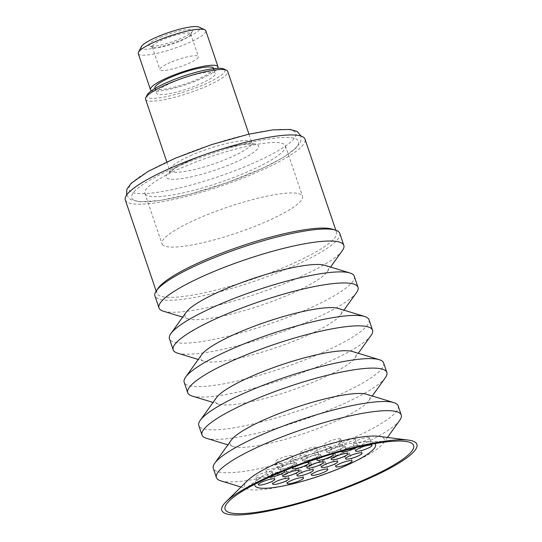 <?xml version="1.0" encoding="UTF-8"?>
<svg xmlns="http://www.w3.org/2000/svg" width="542" height="542" viewBox="0 0 542 542"><rect width="100%" height="100%" fill="white"/><g stroke="black" fill="none" stroke-linecap="round" stroke-linejoin="round"><path stroke-width="0.41" stroke-dasharray="2.71 2.03" d="M180.249 41.063A20.325 3.753 161.3 0 0 190.581 34.674A20.325 3.753 161.3 0 0 190.696 33.895A20.325 3.753 161.3 0 0 162.641 39.756A20.325 3.753 161.3 0 0 152.194 46.924A20.325 3.753 161.3 0 0 152.763 47.479A20.325 3.753 161.3 0 0 180.249 41.063M160.615 37.147A23.035 4.255 -18.7 0 1 183.149 30.128A23.035 4.255 -18.7 0 1 192.281 31.389A23.035 4.255 -18.7 0 1 171.956 41.917A23.035 4.255 -18.7 0 1 149.416 45.894A23.035 4.255 -18.7 0 1 160.615 37.147M170.323 62.465A20.325 3.753 161.3 0 0 159.876 69.633A20.325 3.753 161.3 0 0 187.932 63.766A20.325 3.753 161.3 0 0 198.386 56.598A20.325 3.753 161.3 0 0 170.323 62.465M141.394 46.632A31.016 5.725 161.3 0 0 153.691 48.333A31.016 5.725 161.3 0 0 184.029 38.882A31.016 5.725 161.3 0 0 199.104 27.1M125.324 199.984A94.85 17.513 161.3 0 0 125.649 200.669A94.85 17.513 161.3 0 0 222.708 185.513A94.85 17.513 161.3 0 0 305.01 139.165M177.017 166.753A88.075 16.267 161.3 0 0 140.791 201.617A88.075 16.267 161.3 0 0 253.317 172.397A88.075 16.267 161.3 0 0 289.543 137.532A88.075 16.267 161.3 0 0 177.017 166.753M282.125 463.701A8.672 1.599 -18.7 0 1 282.158 463.762A8.672 1.599 -18.7 0 1 274.631 467.997A8.672 1.599 -18.7 0 1 265.756 469.386A8.672 1.599 -18.7 0 1 265.729 469.325A8.672 1.599 -18.7 0 1 273.256 465.083A8.672 1.599 -18.7 0 1 282.125 463.701M269.252 477.272A8.672 1.599 -18.7 0 1 268.317 476.953A8.672 1.599 -18.7 0 1 268.29 476.892A8.672 1.599 -18.7 0 1 274.415 473.159A8.672 1.599 -18.7 0 1 283.906 470.964M286.576 470.876A8.672 1.599 -18.7 0 1 286.603 470.944A8.672 1.599 -18.7 0 1 279.083 475.178A8.672 1.599 -18.7 0 1 270.207 476.567A8.672 1.599 -18.7 0 1 270.173 476.499A8.672 1.599 -18.7 0 1 277.7 472.265A8.672 1.599 -18.7 0 1 286.576 470.876M306.426 455.26A8.672 1.599 -18.7 0 1 306.454 455.321A8.672 1.599 -18.7 0 1 298.933 459.562A8.672 1.599 -18.7 0 1 290.058 460.944A8.672 1.599 -18.7 0 1 290.024 460.883A8.672 1.599 -18.7 0 1 297.551 456.642A8.672 1.599 -18.7 0 1 306.426 455.26M293.866 467.021A8.672 1.599 -18.7 0 1 305.322 462.787M340.647 439.006A8.672 1.599 -18.7 0 1 340.681 439.074A8.672 1.599 -18.7 0 1 333.154 443.309A8.672 1.599 -18.7 0 1 324.279 444.697A8.672 1.599 -18.7 0 1 324.252 444.63A8.672 1.599 -18.7 0 1 331.779 440.395A8.672 1.599 -18.7 0 1 340.647 439.006M326.84 452.265A8.672 1.599 -18.7 0 1 326.812 452.204A8.672 1.599 -18.7 0 1 334.339 447.963A8.672 1.599 -18.7 0 1 343.208 446.581A8.672 1.599 -18.7 0 1 343.242 446.642A8.672 1.599 -18.7 0 1 335.715 450.876A8.672 1.599 -18.7 0 1 326.84 452.265M320.796 454.63A8.672 1.599 -18.7 0 1 320.83 454.691A8.672 1.599 -18.7 0 1 313.303 458.932A8.672 1.599 -18.7 0 1 304.428 460.314A8.672 1.599 -18.7 0 1 304.401 460.253A8.672 1.599 -18.7 0 1 311.921 456.012A8.672 1.599 -18.7 0 1 320.796 454.63M300.945 470.246A8.672 1.599 -18.7 0 1 300.979 470.314A8.672 1.599 -18.7 0 1 293.452 474.548A8.672 1.599 -18.7 0 1 284.577 475.937A8.672 1.599 -18.7 0 1 284.55 475.869A8.672 1.599 -18.7 0 1 292.07 471.635A8.672 1.599 -18.7 0 1 300.945 470.246M335.173 454A8.672 1.599 -18.7 0 1 335.2 454.061A8.672 1.599 -18.7 0 1 327.673 458.302A8.672 1.599 -18.7 0 1 318.804 459.684A8.672 1.599 -18.7 0 1 318.771 459.623A8.672 1.599 -18.7 0 1 326.298 455.388A8.672 1.599 -18.7 0 1 335.173 454M355.024 438.383A8.672 1.599 -18.7 0 1 355.051 438.444A8.672 1.599 -18.7 0 1 347.524 442.678A8.672 1.599 -18.7 0 1 338.655 444.067A8.672 1.599 -18.7 0 1 338.621 444.006A8.672 1.599 -18.7 0 1 346.148 439.765A8.672 1.599 -18.7 0 1 355.024 438.383M341.175 451.425A8.672 1.599 -18.7 0 1 349.082 447.204A8.672 1.599 -18.7 0 1 357.584 445.951A8.672 1.599 -18.7 0 1 357.612 446.012A8.672 1.599 -18.7 0 1 356.169 447.55M359.468 445.558A8.672 1.599 -18.7 0 1 359.502 445.626A8.672 1.599 -18.7 0 1 351.975 449.86A8.672 1.599 -18.7 0 1 343.1 451.242A8.672 1.599 -18.7 0 1 343.072 451.181A8.672 1.599 -18.7 0 1 350.593 446.947A8.672 1.599 -18.7 0 1 359.468 445.558M349.543 453.369A8.672 1.599 -18.7 0 1 349.576 453.43A8.672 1.599 -18.7 0 1 342.049 457.672A8.672 1.599 -18.7 0 1 333.174 459.054A8.672 1.599 -18.7 0 1 333.147 458.993A8.672 1.599 -18.7 0 1 340.667 454.758A8.672 1.599 -18.7 0 1 349.543 453.369M369.393 437.753A8.672 1.599 -18.7 0 1 369.427 437.814A8.672 1.599 -18.7 0 1 361.9 442.048A8.672 1.599 -18.7 0 1 353.025 443.437A8.672 1.599 -18.7 0 1 352.998 443.376A8.672 1.599 -18.7 0 1 360.518 439.135A8.672 1.599 -18.7 0 1 369.393 437.753M345.098 446.188A8.672 1.599 -18.7 0 1 345.125 446.249A8.672 1.599 -18.7 0 1 337.598 450.49A8.672 1.599 -18.7 0 1 328.73 451.872A8.672 1.599 -18.7 0 1 328.696 451.811A8.672 1.599 -18.7 0 1 336.223 447.577A8.672 1.599 -18.7 0 1 345.098 446.188M325.247 461.811A8.672 1.599 -18.7 0 1 325.275 461.872A8.672 1.599 -18.7 0 1 317.748 466.106A8.672 1.599 -18.7 0 1 308.879 467.495A8.672 1.599 -18.7 0 1 308.845 467.434A8.672 1.599 -18.7 0 1 316.372 463.193A8.672 1.599 -18.7 0 1 325.247 461.811M310.871 462.441A8.672 1.599 -18.7 0 1 310.905 462.502A8.672 1.599 -18.7 0 1 303.378 466.737A8.672 1.599 -18.7 0 1 294.502 468.125A8.672 1.599 -18.7 0 1 294.475 468.064A8.672 1.599 -18.7 0 1 301.996 463.823A8.672 1.599 -18.7 0 1 310.871 462.441M330.722 446.818A8.672 1.599 -18.7 0 1 330.755 446.879A8.672 1.599 -18.7 0 1 323.228 451.12A8.672 1.599 -18.7 0 1 314.353 452.502A8.672 1.599 -18.7 0 1 314.326 452.441A8.672 1.599 -18.7 0 1 321.853 448.207A8.672 1.599 -18.7 0 1 330.722 446.818M318.852 458.166A8.672 1.599 -18.7 0 1 331.982 454.067M316.352 447.448A8.672 1.599 -18.7 0 1 316.379 447.509A8.672 1.599 -18.7 0 1 308.859 451.75A8.672 1.599 -18.7 0 1 299.983 453.132A8.672 1.599 -18.7 0 1 299.95 453.071A8.672 1.599 -18.7 0 1 307.477 448.837A8.672 1.599 -18.7 0 1 316.352 447.448M302.544 460.7A8.672 1.599 -18.7 0 1 302.517 460.639A8.672 1.599 -18.7 0 1 310.038 456.405A8.672 1.599 -18.7 0 1 318.913 455.016A8.672 1.599 -18.7 0 1 318.94 455.077A8.672 1.599 -18.7 0 1 311.42 459.318A8.672 1.599 -18.7 0 1 302.544 460.7M296.501 463.071A8.672 1.599 -18.7 0 1 296.528 463.132A8.672 1.599 -18.7 0 1 289.008 467.367A8.672 1.599 -18.7 0 1 280.133 468.755A8.672 1.599 -18.7 0 1 280.099 468.694A8.672 1.599 -18.7 0 1 287.626 464.453A8.672 1.599 -18.7 0 1 296.501 463.071M272.199 471.506A8.672 1.599 -18.7 0 1 272.233 471.574A8.672 1.599 -18.7 0 1 264.706 475.808A8.672 1.599 -18.7 0 1 255.831 477.197A8.672 1.599 -18.7 0 1 255.804 477.129A8.672 1.599 -18.7 0 1 263.331 472.895A8.672 1.599 -18.7 0 1 272.199 471.506M292.05 455.89A8.672 1.599 -18.7 0 1 292.084 455.951A8.672 1.599 -18.7 0 1 284.557 460.185A8.672 1.599 -18.7 0 1 275.682 461.574A8.672 1.599 -18.7 0 1 275.654 461.513A8.672 1.599 -18.7 0 1 283.181 457.272A8.672 1.599 -18.7 0 1 292.05 455.89M278.242 469.142A8.672 1.599 -18.7 0 1 278.215 469.081A8.672 1.599 -18.7 0 1 285.742 464.846A8.672 1.599 -18.7 0 1 294.618 463.457A8.672 1.599 -18.7 0 1 294.645 463.518A8.672 1.599 -18.7 0 1 287.118 467.76A8.672 1.599 -18.7 0 1 278.242 469.142M378.296 436.29A73.814 13.631 -18.7 0 1 384.149 438.803A73.814 13.631 -18.7 0 1 383.296 443.288A73.814 13.631 -18.7 0 1 318.852 475.91A73.814 13.631 -18.7 0 1 247.85 489.135A73.814 13.631 -18.7 0 1 244.815 487.197A73.814 13.631 -18.7 0 1 247.572 480.537M399.772 420.246A97.56 18.015 -18.7 0 1 314.611 463.363A97.56 18.015 -18.7 0 1 220.763 480.842M398.14 405.85A97.56 18.015 -18.7 0 1 313.486 453.518A97.56 18.015 -18.7 0 1 213.65 469.115A97.56 18.015 -18.7 0 1 213.318 468.41M366.71 394.298A73.814 13.631 -18.7 0 1 369.746 396.229A73.814 13.631 -18.7 0 1 368.885 400.714A73.814 13.631 -18.7 0 1 304.448 433.343A73.814 13.631 -18.7 0 1 233.439 446.561A73.814 13.631 -18.7 0 1 230.411 444.63A73.814 13.631 -18.7 0 1 231.265 440.138M385.369 377.672A97.56 18.015 -18.7 0 1 300.2 420.795A97.56 18.015 -18.7 0 1 206.353 438.268M383.621 362.964A97.56 18.015 -18.7 0 1 298.967 410.633A97.56 18.015 -18.7 0 1 199.138 426.222A97.56 18.015 -18.7 0 1 198.799 425.524M352.707 351.568A74.268 13.713 -18.7 0 1 355.755 353.513A74.268 13.713 -18.7 0 1 354.895 358.025A74.268 13.713 -18.7 0 1 290.065 390.85A74.268 13.713 -18.7 0 1 218.622 404.149A74.268 13.713 -18.7 0 1 215.574 402.205A74.268 13.713 -18.7 0 1 216.434 397.692M371.06 335.423A97.56 18.015 -18.7 0 1 285.898 378.54A97.56 18.015 -18.7 0 1 192.051 396.012M369 319.76A97.56 18.015 -18.7 0 1 284.34 367.429A97.56 18.015 -18.7 0 1 184.51 383.018A97.56 18.015 -18.7 0 1 184.178 382.32M338.337 308.439A74.491 13.753 -18.7 0 1 341.399 310.397A74.491 13.753 -18.7 0 1 340.532 314.922A74.491 13.753 -18.7 0 1 275.505 347.842A74.491 13.753 -18.7 0 1 203.853 361.182A74.491 13.753 -18.7 0 1 200.791 359.231A74.491 13.753 -18.7 0 1 201.658 354.705M356.548 292.531A97.56 18.015 -18.7 0 1 271.379 335.647A97.56 18.015 -18.7 0 1 177.532 353.127M354.265 276.237A97.56 18.015 -18.7 0 1 269.611 323.913A97.56 18.015 -18.7 0 1 169.781 339.502A97.56 18.015 -18.7 0 1 169.45 338.797M324.888 265.316A75.616 13.963 -18.7 0 1 327.998 267.294A75.616 13.963 -18.7 0 1 327.117 271.888A75.616 13.963 -18.7 0 1 261.108 305.309A75.616 13.963 -18.7 0 1 188.372 318.852A75.616 13.963 -18.7 0 1 185.269 316.867A75.616 13.963 -18.7 0 1 186.15 312.273M342.348 250.594A97.56 18.015 -18.7 0 1 257.186 293.71A97.56 18.015 -18.7 0 1 163.338 311.189M339.753 233.351A97.56 18.015 -18.7 0 1 255.092 281.02A97.56 18.015 -18.7 0 1 155.263 296.61A97.56 18.015 -18.7 0 1 154.931 295.912M332.321 229.144A94.85 17.513 -18.7 0 1 336.216 231.63A94.85 17.513 -18.7 0 1 336.541 232.315A94.85 17.513 -18.7 0 1 254.232 278.663A94.85 17.513 -18.7 0 1 157.173 293.818A94.85 17.513 -18.7 0 1 156.855 293.134A94.85 17.513 -18.7 0 1 158.278 288.053M254.774 484.27A63.685 11.761 -18.7 0 1 261.312 476.96A63.685 11.761 -18.7 0 1 365.206 441.798A63.685 11.761 -18.7 0 1 374.84 443.627M138.278 53.638A35.657 6.585 161.3 0 0 187.498 43.346A35.657 6.585 161.3 0 0 205.825 30.772M151.564 90.69A35.657 6.585 161.3 0 0 199.7 79.396A35.657 6.585 161.3 0 0 217.776 68.278M154.876 88.197A31.016 5.725 161.3 0 0 197.688 79.247A31.016 5.725 161.3 0 0 213.636 68.306M172.525 82.303A31.016 5.725 161.3 0 0 156.584 93.238A31.016 5.725 161.3 0 0 199.395 84.288A31.016 5.725 161.3 0 0 215.343 73.353A31.016 5.725 161.3 0 0 172.525 82.303M147.18 94.911A41.192 7.608 161.3 0 0 163.515 97.167A41.192 7.608 161.3 0 0 203.806 84.62A41.192 7.608 161.3 0 0 223.826 68.969M145.574 99.22A43.36 8.008 161.3 0 0 205.425 86.706A43.36 8.008 161.3 0 0 227.715 71.415M174.28 158.677A88.075 16.267 161.3 0 0 138.061 193.548A88.075 16.267 161.3 0 0 250.587 164.328A88.075 16.267 161.3 0 0 286.806 129.463A88.075 16.267 161.3 0 0 174.28 158.677M145.168 193.887A74.166 13.699 161.3 0 0 221.061 182.037A74.166 13.699 161.3 0 0 285.417 145.798A74.166 13.699 161.3 0 0 210.777 156.604A74.166 13.699 161.3 0 0 144.917 193.358A74.166 13.699 161.3 0 0 145.168 193.887M162.248 244.347A74.166 13.699 161.3 0 0 238.141 232.491A74.166 13.699 161.3 0 0 302.497 196.251A74.166 13.699 161.3 0 0 227.857 207.058A74.166 13.699 161.3 0 0 161.99 243.812A74.166 13.699 161.3 0 0 162.248 244.347M191.943 155.066A43.36 8.008 161.3 0 0 169.653 170.357A43.36 8.008 161.3 0 0 174.111 172.234A43.36 8.008 161.3 0 0 229.51 157.851A43.36 8.008 161.3 0 0 251.8 142.553A43.36 8.008 161.3 0 0 191.943 155.066M171.245 179.253A48.78 9.011 161.3 0 0 233.561 163.067A48.78 9.011 161.3 0 0 253.629 143.759A48.78 9.011 161.3 0 0 191.306 159.937A48.78 9.011 161.3 0 0 171.245 179.253M190.581 34.674L192.281 31.389M152.763 47.479L149.416 45.894M152.194 46.924L159.876 69.633M190.696 33.895L198.386 56.598M284.719 471.33L282.158 463.762M268.29 476.892L265.729 469.325M289.164 478.511L286.603 470.944M272.734 484.067L270.173 476.499M309.015 462.888L306.454 455.321M292.585 468.451L290.024 460.883M343.242 446.642L340.681 439.074M326.812 452.204L324.252 444.63M323.391 462.258L320.83 454.691M306.962 467.821L304.401 460.253M303.54 477.881L300.979 470.314M287.111 483.437L284.55 475.869M337.761 461.628L335.2 454.061M321.331 467.19L318.771 459.623M357.612 446.012L355.051 438.444M341.182 451.574L338.621 444.006M362.063 453.193L359.502 445.626M345.633 458.749L343.072 451.181M352.137 460.998L349.576 453.43M335.708 466.56L333.147 458.993M371.988 445.382L369.427 437.814M355.559 450.944L352.998 443.376M347.686 453.823L345.125 446.249M331.257 459.379L328.696 451.811M327.835 469.44L325.275 461.872M311.406 475.002L308.845 467.434M313.466 470.07L310.905 462.502M297.036 475.632L294.475 468.064M333.316 454.453L330.755 446.879M316.887 460.009L314.326 452.441M318.94 455.077L316.379 447.509M302.517 460.639L299.95 453.071M299.089 470.7L296.528 463.132M282.66 476.262L280.099 468.694M274.794 479.142L272.233 471.574M258.365 484.697L255.804 477.129M294.645 463.518L292.084 455.951M278.215 469.081L275.654 461.513M383.296 443.288L387.469 437.455M247.85 489.135L240.994 487.034M368.885 400.714L372.259 395.992M233.439 446.561L227.891 444.86M354.895 358.025L358.289 353.276M218.622 404.149L213.04 402.442M340.532 314.922L343.94 310.153M203.853 361.182L198.25 359.468M327.117 271.888L330.579 267.057M188.372 318.852L182.688 317.111M336.541 232.315L335.83 230.228M156.855 293.134L156.143 291.047M261.312 476.96L235.187 495.991M365.206 441.798L397.523 441.046M154.978 88.502L156.584 93.238M213.738 68.61L215.343 73.353M166.807 161.95L169.653 170.357L169.612 172.715L173.44 169.416C178.521 165.933 186.123 162.126 196.245 157.993C208.677 153.02 220.831 149.192 232.687 146.496C240.912 144.714 246.996 143.908 250.939 144.084L253.263 144.402L251.8 142.553L248.947 134.145M126.557 195.181L130.405 199.564L139.341 201.814L160.405 200.438L189.273 194.341L226.786 182.796L261.989 168.576L282.931 157.668L296.474 147.736L300.735 141.869L301.108 136.096M144.917 193.358L161.99 243.812M285.417 145.798L302.497 196.251"/><path stroke-width="0.81" d="M217.776 68.278A35.657 6.585 161.3 0 0 218.026 66.822L205.825 30.772A35.657 6.585 161.3 0 0 204.829 29.803L199.104 27.1A31.016 5.725 161.3 0 0 157.16 36.89A31.016 5.725 161.3 0 0 141.394 46.632L138.488 52.262A35.657 6.585 161.3 0 0 138.278 53.638L150.48 89.681A35.657 6.585 161.3 0 0 151.564 90.69M335.83 230.228L305.01 139.165A94.85 17.513 161.3 0 0 304.685 138.481A94.85 17.513 161.3 0 0 207.627 153.643A94.85 17.513 161.3 0 0 125.324 199.984L156.143 291.047M283.906 470.964A8.672 1.599 -18.7 0 1 284.692 471.269A8.672 1.599 -18.7 0 1 284.719 471.33A8.672 1.599 -18.7 0 1 278.757 475.002A8.672 1.599 -18.7 0 1 269.252 477.272M272.768 484.135A8.672 1.599 -18.7 0 1 272.734 484.067A8.672 1.599 -18.7 0 1 280.261 479.833A8.672 1.599 -18.7 0 1 289.137 478.444A8.672 1.599 -18.7 0 1 289.164 478.511A8.672 1.599 -18.7 0 1 281.644 482.746A8.672 1.599 -18.7 0 1 272.768 484.135M305.322 462.787A8.672 1.599 -18.7 0 1 308.987 462.827A8.672 1.599 -18.7 0 1 309.015 462.888A8.672 1.599 -18.7 0 1 301.494 467.129A8.672 1.599 -18.7 0 1 292.619 468.512A8.672 1.599 -18.7 0 1 292.585 468.451A8.672 1.599 -18.7 0 1 293.866 467.021M306.989 467.882A8.672 1.599 -18.7 0 1 306.962 467.821A8.672 1.599 -18.7 0 1 314.489 463.586A8.672 1.599 -18.7 0 1 323.357 462.197A8.672 1.599 -18.7 0 1 323.391 462.258A8.672 1.599 -18.7 0 1 315.864 466.499A8.672 1.599 -18.7 0 1 306.989 467.882M287.138 483.505A8.672 1.599 -18.7 0 1 287.111 483.437A8.672 1.599 -18.7 0 1 294.638 479.203A8.672 1.599 -18.7 0 1 303.506 477.82A8.672 1.599 -18.7 0 1 303.54 477.881A8.672 1.599 -18.7 0 1 296.013 482.116A8.672 1.599 -18.7 0 1 287.138 483.505M321.365 467.251A8.672 1.599 -18.7 0 1 321.331 467.19A8.672 1.599 -18.7 0 1 328.858 462.956A8.672 1.599 -18.7 0 1 337.734 461.567A8.672 1.599 -18.7 0 1 337.761 461.628A8.672 1.599 -18.7 0 1 330.241 465.869A8.672 1.599 -18.7 0 1 321.365 467.251M356.169 447.55A8.672 1.599 -18.7 0 1 347.361 451.086A8.672 1.599 -18.7 0 1 341.216 451.635A8.672 1.599 -18.7 0 1 341.182 451.574A8.672 1.599 -18.7 0 1 341.175 451.425M345.661 458.817A8.672 1.599 -18.7 0 1 345.633 458.749A8.672 1.599 -18.7 0 1 353.16 454.514A8.672 1.599 -18.7 0 1 362.029 453.126A8.672 1.599 -18.7 0 1 362.063 453.193A8.672 1.599 -18.7 0 1 354.536 457.428A8.672 1.599 -18.7 0 1 345.661 458.817M335.735 466.621A8.672 1.599 -18.7 0 1 335.708 466.56A8.672 1.599 -18.7 0 1 343.235 462.326A8.672 1.599 -18.7 0 1 352.104 460.937A8.672 1.599 -18.7 0 1 352.137 460.998A8.672 1.599 -18.7 0 1 344.61 465.239A8.672 1.599 -18.7 0 1 335.735 466.621M355.586 451.005A8.672 1.599 -18.7 0 1 355.559 450.944A8.672 1.599 -18.7 0 1 363.086 446.703A8.672 1.599 -18.7 0 1 371.954 445.321A8.672 1.599 -18.7 0 1 371.988 445.382A8.672 1.599 -18.7 0 1 364.461 449.616A8.672 1.599 -18.7 0 1 355.586 451.005M331.291 459.447A8.672 1.599 -18.7 0 1 331.257 459.379A8.672 1.599 -18.7 0 1 338.784 455.144A8.672 1.599 -18.7 0 1 347.659 453.756A8.672 1.599 -18.7 0 1 347.686 453.823A8.672 1.599 -18.7 0 1 340.166 458.058A8.672 1.599 -18.7 0 1 331.291 459.447M311.44 475.063A8.672 1.599 -18.7 0 1 311.406 475.002A8.672 1.599 -18.7 0 1 318.933 470.761A8.672 1.599 -18.7 0 1 327.808 469.379A8.672 1.599 -18.7 0 1 327.835 469.44A8.672 1.599 -18.7 0 1 320.315 473.674A8.672 1.599 -18.7 0 1 311.44 475.063M297.063 475.693A8.672 1.599 -18.7 0 1 297.036 475.632A8.672 1.599 -18.7 0 1 304.563 471.391A8.672 1.599 -18.7 0 1 313.432 470.009A8.672 1.599 -18.7 0 1 313.466 470.07A8.672 1.599 -18.7 0 1 305.939 474.304A8.672 1.599 -18.7 0 1 297.063 475.693M331.982 454.067A8.672 1.599 -18.7 0 1 333.283 454.386A8.672 1.599 -18.7 0 1 333.316 454.453A8.672 1.599 -18.7 0 1 325.789 458.688A8.672 1.599 -18.7 0 1 316.914 460.077A8.672 1.599 -18.7 0 1 316.887 460.009A8.672 1.599 -18.7 0 1 318.852 458.166M282.694 476.323A8.672 1.599 -18.7 0 1 282.66 476.262A8.672 1.599 -18.7 0 1 290.187 472.021A8.672 1.599 -18.7 0 1 299.062 470.639A8.672 1.599 -18.7 0 1 299.089 470.7A8.672 1.599 -18.7 0 1 291.569 474.934A8.672 1.599 -18.7 0 1 282.694 476.323M258.392 484.765A8.672 1.599 -18.7 0 1 258.365 484.697A8.672 1.599 -18.7 0 1 265.892 480.463A8.672 1.599 -18.7 0 1 274.767 479.074A8.672 1.599 -18.7 0 1 274.794 479.142A8.672 1.599 -18.7 0 1 267.267 483.376A8.672 1.599 -18.7 0 1 258.392 484.765M416.541 443.607A102.98 19.017 -18.7 0 1 329.617 493.945A102.98 19.017 -18.7 0 1 222.152 511.126A102.98 19.017 -18.7 0 1 225.994 501.838A102.98 19.017 -18.7 0 1 313.249 459.352A102.98 19.017 -18.7 0 1 408.37 440.104A102.98 19.017 -18.7 0 1 416.541 443.607M413.261 444.745A99.504 18.374 -18.7 0 1 329.272 493.389A99.504 18.374 -18.7 0 1 225.438 509.981A99.504 18.374 -18.7 0 1 235.187 495.991A99.504 18.374 -18.7 0 1 397.523 441.046A99.504 18.374 -18.7 0 1 413.261 444.745M225.994 501.838L247.572 480.537A73.814 13.631 -18.7 0 1 310.112 450.09A73.814 13.631 -18.7 0 1 378.296 436.29L408.37 440.104M240.994 487.034L220.763 480.842A97.56 18.015 -18.7 0 1 216.753 478.281A97.56 18.015 -18.7 0 1 216.421 477.577A97.56 18.015 -18.7 0 1 301.074 429.908A97.56 18.015 -18.7 0 1 400.911 414.318A97.56 18.015 -18.7 0 1 401.243 415.023A97.56 18.015 -18.7 0 1 399.772 420.246L387.469 437.455M216.421 477.577L213.318 468.41A97.56 18.015 -18.7 0 1 214.788 463.18A97.56 18.015 -18.7 0 1 299.95 420.064A97.56 18.015 -18.7 0 1 393.797 402.591A97.56 18.015 -18.7 0 1 397.808 405.152A97.56 18.015 -18.7 0 1 398.14 405.85L401.243 415.023M214.788 463.18L231.265 440.138A73.814 13.631 -18.7 0 1 295.708 407.516A73.814 13.631 -18.7 0 1 366.71 394.298L393.797 402.591M227.891 444.86L206.353 438.268A97.56 18.015 -18.7 0 1 202.342 435.707A97.56 18.015 -18.7 0 1 202.01 435.009A97.56 18.015 -18.7 0 1 286.671 387.34A97.56 18.015 -18.7 0 1 386.5 371.744A97.56 18.015 -18.7 0 1 386.832 372.449A97.56 18.015 -18.7 0 1 385.369 377.672L372.259 395.992M202.01 435.009L198.799 425.524A97.56 18.015 -18.7 0 1 200.269 420.294A97.56 18.015 -18.7 0 1 285.438 377.178A97.56 18.015 -18.7 0 1 379.285 359.705A97.56 18.015 -18.7 0 1 383.289 362.259A97.56 18.015 -18.7 0 1 383.621 362.964L386.832 372.449M200.269 420.294L216.434 397.692A74.268 13.713 -18.7 0 1 281.271 364.868A74.268 13.713 -18.7 0 1 352.707 351.568L379.285 359.705M213.04 402.442L192.051 396.012A97.56 18.015 -18.7 0 1 188.04 393.451A97.56 18.015 -18.7 0 1 187.708 392.754A97.56 18.015 -18.7 0 1 272.362 345.085A97.56 18.015 -18.7 0 1 372.198 329.489A97.56 18.015 -18.7 0 1 372.53 330.193A97.56 18.015 -18.7 0 1 371.06 335.423L358.289 353.276M187.708 392.754L184.178 382.32A97.56 18.015 -18.7 0 1 185.642 377.09A97.56 18.015 -18.7 0 1 270.81 333.974A97.56 18.015 -18.7 0 1 364.658 316.501A97.56 18.015 -18.7 0 1 368.668 319.055A97.56 18.015 -18.7 0 1 369 319.76L372.53 330.193M185.642 377.09L201.658 354.705A74.491 13.753 -18.7 0 1 266.684 321.785A74.491 13.753 -18.7 0 1 338.337 308.439L364.658 316.501M198.25 359.468L177.532 353.127A97.56 18.015 -18.7 0 1 173.528 350.566A97.56 18.015 -18.7 0 1 173.196 349.868A97.56 18.015 -18.7 0 1 257.85 302.192A97.56 18.015 -18.7 0 1 357.679 286.603A97.56 18.015 -18.7 0 1 358.011 287.307A97.56 18.015 -18.7 0 1 356.548 292.531L343.94 310.153M173.196 349.868L169.45 338.797A97.56 18.015 -18.7 0 1 170.913 333.574A97.56 18.015 -18.7 0 1 256.081 290.451A97.56 18.015 -18.7 0 1 349.929 272.978A97.56 18.015 -18.7 0 1 353.933 275.539A97.56 18.015 -18.7 0 1 354.265 276.237L358.011 287.307M170.913 333.574L186.15 312.273A75.616 13.963 -18.7 0 1 252.159 278.859A75.616 13.963 -18.7 0 1 324.888 265.316L349.929 272.978M182.688 317.111L163.338 311.189A97.56 18.015 -18.7 0 1 159.328 308.628A97.56 18.015 -18.7 0 1 158.996 307.924A97.56 18.015 -18.7 0 1 243.656 260.255A97.56 18.015 -18.7 0 1 343.486 244.666A97.56 18.015 -18.7 0 1 343.818 245.37A97.56 18.015 -18.7 0 1 342.348 250.594L330.579 267.057M158.996 307.924L154.931 295.912A97.56 18.015 -18.7 0 1 156.401 290.681A97.56 18.015 -18.7 0 1 241.563 247.565A97.56 18.015 -18.7 0 1 335.41 230.093A97.56 18.015 -18.7 0 1 339.421 232.647A97.56 18.015 -18.7 0 1 339.753 233.351L343.818 245.37M156.401 290.681L158.278 288.053A94.85 17.513 -18.7 0 1 241.082 246.136A94.85 17.513 -18.7 0 1 332.321 229.144L335.41 230.093M374.84 443.627A63.685 11.761 -18.7 0 1 375.281 444.162A63.685 11.761 -18.7 0 1 321.528 475.293A63.685 11.761 -18.7 0 1 255.072 485.917A63.685 11.761 -18.7 0 1 254.774 484.27M204.829 29.803A35.657 6.585 161.3 0 0 156.611 41.063A35.657 6.585 161.3 0 0 138.488 52.262M218.026 66.822A35.657 6.585 161.3 0 0 168.813 77.106A35.657 6.585 161.3 0 0 150.48 89.681M213.738 68.61L213.636 68.306A31.016 5.725 161.3 0 0 170.818 77.255A31.016 5.725 161.3 0 0 154.876 88.197L154.978 88.502M248.947 134.145L227.715 71.415A43.36 8.008 161.3 0 0 226.502 70.236L223.826 68.969A41.192 7.608 161.3 0 0 168.122 81.977A41.192 7.608 161.3 0 0 147.18 94.911L145.825 97.546A43.36 8.008 161.3 0 0 145.574 99.22L166.807 161.95M226.502 70.236A43.36 8.008 161.3 0 0 167.864 83.922A43.36 8.008 161.3 0 0 145.825 97.546M301.108 136.096L297.165 131.496L290.16 129.45L272.653 129.904L248.338 134.287L211.658 144.585L175.147 158.264L148.21 171.353L131.191 183.277L126.875 189.185L126.557 195.181"/></g></svg>
